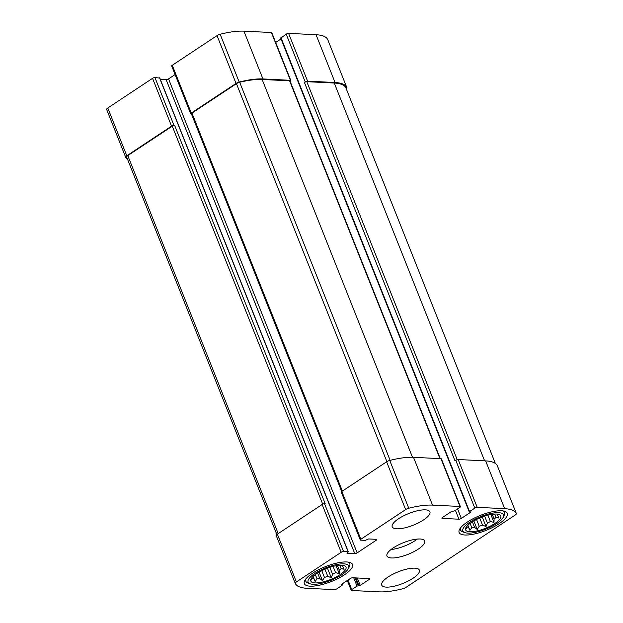 <?xml version="1.0" encoding="UTF-8"?>
<svg xmlns="http://www.w3.org/2000/svg" width="623" height="623" viewBox="0 0 623 623"><rect width="100%" height="100%" fill="white"/><g stroke="black" fill="none" stroke-linecap="round" stroke-linejoin="round"><path stroke-width="0.93" d="M467.709 525.353L468.566 527.51A16.899 5.225 158.3 0 1 467.102 526.972L466.035 528.896L466.051 527.401M466.837 526.303L467.102 526.972M497.099 514.092L497.551 515.229A16.899 5.225 158.3 0 0 497.785 514.17M494.615 514.068L495.955 517.433A16.899 5.225 158.3 0 1 494.101 519.068L493.977 522.354L490.387 521.529L487.871 515.213M492.209 514.318L494.101 519.068M484.632 516.155L487.396 523.102A16.899 5.225 158.3 0 0 490.387 521.529M479.71 518.001L482.56 525.158A16.899 5.225 158.3 0 1 479.235 526.256L477.241 529.449L474.57 527.346L472.366 521.794M476.533 519.465L479.235 526.256M470.085 523.343L471.806 527.665A16.899 5.225 158.3 0 0 474.57 527.346M471.549 522.315A18.931 5.848 158.3 0 0 465.521 528.748A18.931 5.848 158.3 0 0 485.364 528.327A18.931 5.848 158.3 0 0 500.074 514.995A18.931 5.848 158.3 0 0 471.549 522.315M471.806 527.665L469.913 530.313L468.566 527.51M487.396 523.102L486.049 526.536L482.56 525.158M497.551 515.229L498.898 518.025L495.955 517.433M312.925 576.524L313.782 578.681A16.899 5.225 158.3 0 1 312.318 578.152L311.243 580.068L311.266 578.572M312.045 577.474L312.318 578.152M342.307 565.263L342.759 566.4A16.899 5.225 158.3 0 0 343 565.349M339.823 565.24L341.17 568.612A16.899 5.225 158.3 0 1 339.309 570.24L339.192 573.526L335.595 572.701L333.079 566.385M337.417 565.489L339.309 570.24M329.84 567.335L332.604 574.281A16.899 5.225 158.3 0 0 335.595 572.701M324.926 569.181L327.768 576.33A16.899 5.225 158.3 0 1 324.451 577.428L322.457 580.62L319.786 578.518L317.574 572.965M321.748 570.645L324.451 577.428M315.3 574.515L317.021 578.845A16.899 5.225 158.3 0 0 319.786 578.518M316.757 573.495A18.931 5.848 158.3 0 0 310.729 579.927A18.931 5.848 158.3 0 0 330.572 579.507A18.931 5.848 158.3 0 0 345.282 566.175A18.931 5.848 158.3 0 0 316.757 573.495M317.021 578.845L315.129 581.485L313.782 578.681M332.604 574.281L331.265 577.708L327.768 576.33M342.759 566.4L344.114 569.204L341.17 568.612M458.956 519.208A1.807 0.561 -21.7 0 0 461.332 518.414L470.24 512.519L470.521 512.161L469.283 511.942L469.563 511.584L474.812 508.111A1.807 0.561 -21.7 0 1 477.195 507.324L504.661 508.68A52.737 16.299 -21.7 0 1 516.35 513.554A3.606 1.114 -21.7 0 1 516.358 513.57A3.606 1.114 -21.7 0 1 515.221 515.011L405.97 587.372A3.606 1.114 -21.7 0 1 402.832 588.735A52.737 16.299 -21.7 0 1 379.088 591.85L351.621 590.487A1.807 0.561 -21.7 0 1 351.216 590.316A1.807 0.561 -21.7 0 1 351.785 589.592L357.026 586.118L360.242 585.371L369.143 579.476A1.807 0.561 -21.7 0 0 369.712 578.759A1.807 0.561 -21.7 0 0 369.307 578.58L352.657 577.755A1.807 0.561 -21.7 0 0 350.274 578.541L341.373 584.436L341.093 584.802L342.331 585.02L342.043 585.379L336.802 588.852A1.807 0.561 -21.7 0 1 334.419 589.638L306.952 588.283A52.737 16.299 -21.7 0 1 295.263 583.408A3.606 1.114 -21.7 0 1 296.392 581.952L341.155 552.297A1.807 0.561 -21.7 0 1 343.538 551.511L348.319 551.822L347.003 553.263L354.767 553.652A1.807 0.561 -21.7 0 0 357.15 552.866L376.222 540.227A1.807 0.561 -21.7 0 0 376.79 539.51A1.807 0.561 -21.7 0 0 376.385 539.331L368.621 538.95L365.288 540.367L360.709 540.141A1.807 0.561 -21.7 0 1 360.304 539.962L341.287 492.17A1.807 0.561 -21.7 0 1 341.848 491.446L386.618 461.799A3.606 1.114 -21.7 0 1 389.757 460.436A52.737 16.299 -21.7 0 1 413.508 457.321L440.975 458.676A1.807 0.561 -21.7 0 1 441.38 458.855L460.397 506.647A1.807 0.561 -21.7 0 1 459.829 507.371L454.588 510.844L451.371 511.592L442.47 517.487A1.807 0.561 -21.7 0 0 441.902 518.204A1.807 0.561 -21.7 0 0 442.307 518.383L458.956 519.208L455.405 510.299M360.304 539.962A1.807 0.561 -21.7 0 1 360.865 539.245L405.635 509.591A3.606 1.114 -21.7 0 1 408.774 508.228A52.737 16.299 -21.7 0 1 432.526 505.113L459.992 506.468A1.807 0.561 -21.7 0 1 460.397 506.647M474.812 508.111L455.795 460.319A1.807 0.561 -21.7 0 1 458.17 459.525L485.636 460.888A52.737 16.299 -21.7 0 1 497.325 465.755A3.606 1.114 -21.7 0 1 497.333 465.778A3.606 1.114 -21.7 0 1 497.341 465.794M295.247 583.377L276.246 535.616A3.606 1.114 -21.7 0 1 276.238 535.601A3.606 1.114 -21.7 0 1 277.367 534.152L322.138 504.505A1.807 0.561 -21.7 0 1 324.521 503.719L325.214 503.75L174.642 125.379L173.949 125.34L154.925 77.548L159.62 78.062M295.263 583.408A3.606 1.114 -21.7 0 1 295.255 583.393L276.238 535.601M191.463 113.993L191.113 113.97A1.807 0.561 -21.7 0 1 190.708 113.799A1.807 0.561 -21.7 0 1 191.277 113.075L172.26 65.283L217.03 35.628A3.606 1.114 -21.7 0 1 220.168 34.265A52.737 16.299 -21.7 0 1 243.912 31.15L271.379 32.513A1.807 0.561 -21.7 0 1 271.784 32.684L290.801 80.476A1.807 0.561 -21.7 0 1 290.24 81.2L290.116 81.278M190.708 113.799L171.691 65.999A1.807 0.561 -21.7 0 1 172.26 65.283M290.801 80.476A1.807 0.561 -21.7 0 0 290.396 80.305L262.937 78.942A52.737 16.299 -21.7 0 0 239.185 82.065A3.606 1.114 -21.7 0 0 236.047 83.42L191.277 113.075M275.685 42.496L281.051 38.938M280.872 38.073L286.198 34.148A1.807 0.561 -21.7 0 1 288.581 33.362L316.048 34.717A52.737 16.299 -21.7 0 1 327.737 39.592A3.606 1.114 -21.7 0 1 327.745 39.607A3.606 1.114 -21.7 0 1 327.753 39.623M346.139 88.474A3.606 1.114 -21.7 0 0 346.762 87.399A3.606 1.114 -21.7 0 0 346.754 87.384A52.737 16.299 -21.7 0 0 335.065 82.516L307.598 81.154A1.807 0.561 -21.7 0 0 305.215 81.94L304.421 82.47A1.807 0.561 -21.7 0 1 306.804 81.683L334.271 83.038A52.737 16.299 -21.7 0 1 345.757 87.516A3.606 1.114 -21.7 0 1 345.773 87.563A3.606 1.114 -21.7 0 1 345.788 87.609M455.795 460.319L455 460.841L304.421 82.47M127.629 159.519A52.737 16.299 -21.7 0 1 125.675 157.245A3.606 1.114 -21.7 0 1 125.667 157.222A3.606 1.114 -21.7 0 1 126.796 155.781L107.779 107.989L152.549 78.334A1.807 0.561 -21.7 0 1 154.925 77.548M125.659 157.206L106.65 109.446A3.606 1.114 -21.7 0 1 106.642 109.43A3.606 1.114 -21.7 0 1 107.779 107.989M173.949 125.34A1.807 0.561 -21.7 0 0 171.566 126.126L126.796 155.781M160.321 79.401L166.154 79.689A1.807 0.561 -21.7 0 0 168.537 78.903L175.094 74.558M423.554 519.94A20.286 6.269 -21.7 0 1 404.28 527.985A20.286 6.269 -21.7 0 1 392.225 526.824A20.286 6.269 -21.7 0 1 398.58 518.71A20.286 6.269 -21.7 0 1 417.854 510.665A20.286 6.269 -21.7 0 1 429.917 511.826A20.286 6.269 -21.7 0 1 423.554 519.94M413.026 578.253A20.286 6.269 -21.7 0 1 393.759 586.298A20.286 6.269 -21.7 0 1 381.697 585.137A20.286 6.269 -21.7 0 1 388.059 577.023A20.286 6.269 -21.7 0 1 407.333 568.978A20.286 6.269 -21.7 0 1 419.388 570.138A20.286 6.269 -21.7 0 1 413.026 578.253M312.458 573.277A25.917 8.006 158.3 0 0 304.336 583.65A25.917 8.006 158.3 0 0 331.374 581.508A25.917 8.006 158.3 0 0 352.493 564.485A25.917 8.006 158.3 0 0 337.082 563.005A25.917 8.006 158.3 0 0 312.458 573.277M467.25 522.105A25.917 8.006 158.3 0 0 459.12 532.478A25.917 8.006 158.3 0 0 486.158 530.337A25.917 8.006 158.3 0 0 507.278 513.313A25.917 8.006 158.3 0 0 491.874 511.826A25.917 8.006 158.3 0 0 467.25 522.105M393.323 547.866A20.286 6.269 158.3 0 0 386.961 555.981A20.286 6.269 158.3 0 0 408.127 554.306A20.286 6.269 158.3 0 0 424.652 540.982A20.286 6.269 158.3 0 0 412.59 539.822A20.286 6.269 158.3 0 0 393.323 547.866M341.716 491.539L191.401 113.83A1.807 0.561 -21.7 0 1 191.97 113.106L236.444 83.653A3.606 1.114 -21.7 0 1 239.676 82.267A52.737 16.299 -21.7 0 1 262.143 79.471L289.602 80.826A1.807 0.561 -21.7 0 1 290.007 81.006L440.29 458.645M126.648 157.066L276.861 534.526L126.671 157.113A3.606 1.114 -21.7 0 1 126.648 157.066A3.606 1.114 -21.7 0 1 127.785 155.625L172.26 126.165A1.807 0.561 -21.7 0 1 174.642 125.379M391.026 549.517A20.286 6.269 158.3 0 0 417.254 539.082M469.742 522.23A21.86 6.752 158.3 0 0 464.805 532.579A21.86 6.752 158.3 0 0 485.699 529.168A21.86 6.752 158.3 0 0 503.22 517.292A21.86 6.752 158.3 0 0 493.564 512.994A21.86 6.752 158.3 0 0 469.742 522.23M460.818 527.533A23.666 7.312 158.3 0 0 460.576 530.048A23.666 7.312 158.3 0 0 462.648 531.785L464.805 532.579M503.22 517.292L504.241 515.237A23.666 7.312 158.3 0 0 504.552 512.55A23.666 7.312 158.3 0 0 502.652 510.883M314.958 573.401A21.86 6.752 158.3 0 0 310.013 583.751A21.86 6.752 158.3 0 0 330.906 580.348A21.86 6.752 158.3 0 0 348.436 568.464A21.86 6.752 158.3 0 0 338.772 564.173A21.86 6.752 158.3 0 0 314.958 573.401M306.033 578.705A23.666 7.312 158.3 0 0 305.792 581.228A23.666 7.312 158.3 0 0 307.863 582.957L310.013 583.751M348.436 568.464L349.448 566.408A23.666 7.312 158.3 0 0 349.768 563.729A23.666 7.312 158.3 0 0 347.86 562.055M313.089 576.361L315.129 581.485M319.054 572.078L322.457 580.62M327.464 568.168L331.265 577.708M336.077 565.715L339.192 573.526M467.881 525.189L469.913 530.313M473.846 520.906L477.241 529.449M482.249 516.989L486.049 526.536M490.869 514.543L493.977 522.354M360.865 539.245L341.848 491.446M405.635 509.591L386.618 461.799M408.774 508.228L389.757 460.436M432.526 505.113L413.508 457.321M459.992 506.468L440.975 458.676M477.195 507.324L458.17 459.525M504.661 508.68L485.636 460.888M516.35 513.554L497.325 465.755M351.785 589.592L347.984 580.06M296.392 581.952L277.367 534.152M341.155 552.297L322.138 504.505M343.538 551.511L324.521 503.719M236.047 83.42L217.03 35.628M239.185 82.065L220.168 34.265M262.937 78.942L243.912 31.15M290.396 80.305L271.379 32.513M442.307 518.383L442.081 517.799M461.332 518.414L457.539 508.882M470.24 512.519L470.054 512.059M469.563 511.584L280.957 37.621M305.215 81.94L286.198 34.148M307.598 81.154L288.581 33.362M335.065 82.516L316.048 34.717M346.754 87.384L327.737 39.592L346.762 87.399M357.026 586.118L353.724 577.809M358.217 585.729L355.094 577.879M359.05 585.768L355.928 577.918M360.242 585.371L357.298 577.988M369.143 579.476L368.777 578.557M342.128 584.927L341.817 584.148M171.566 126.126L152.549 78.334M348.117 551.737L159.504 77.774M354.767 553.652L166.154 79.689M357.15 552.866L168.537 78.903M376.222 540.227L375.856 539.308M342.385 491.095L191.97 113.106M386.867 461.643L236.444 83.653M390.13 460.342L239.676 82.267M412.488 457.282L262.143 79.471M439.947 458.629L289.602 80.826M278.201 533.607L127.785 155.625M322.698 504.194L172.26 126.165M345.773 87.563L495.371 463.481L345.757 87.516M484.616 460.833L334.271 83.038M457.227 459.673L306.804 81.683M516.358 513.57L497.333 465.778M351.216 590.316L347.315 580.504M469.283 511.942L280.669 37.98M342.331 585.02L341.949 584.062M125.667 157.222L106.642 109.43M348.319 551.822L159.706 77.859M460.008 528.608L460.576 530.048M503.976 511.109L504.552 512.55M305.215 579.779L305.792 581.228M349.192 562.281L349.768 563.729"/></g></svg>
